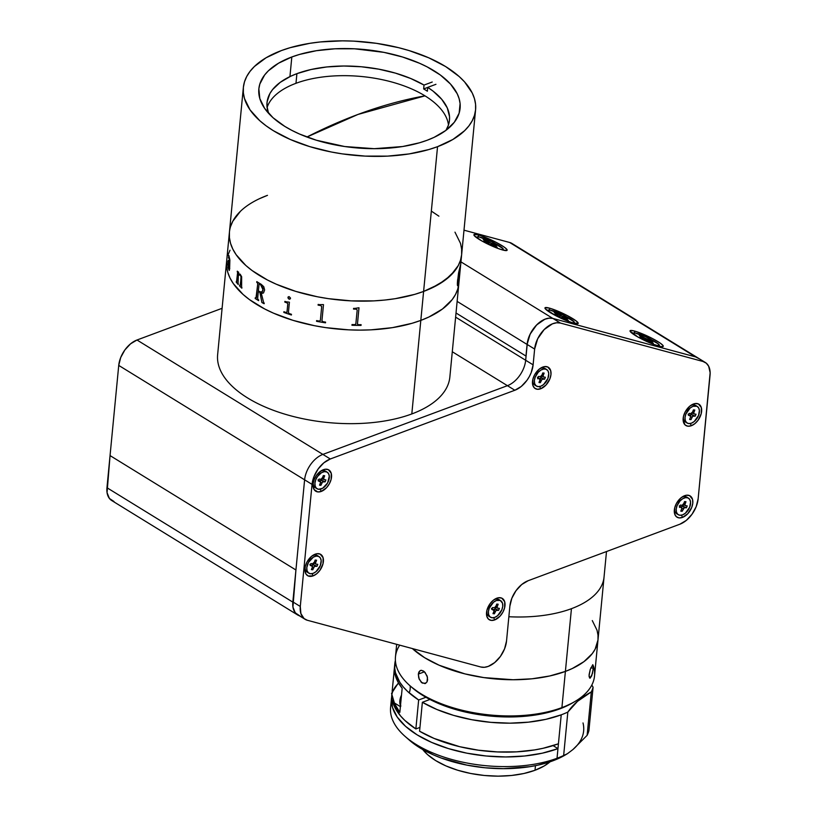 <?xml version="1.0" encoding="UTF-8"?>
<svg xmlns="http://www.w3.org/2000/svg" width="817" height="817" viewBox="0 0 817 817"><rect width="100%" height="100%" fill="white"/><g stroke="black" fill="none" stroke-linecap="round" stroke-linejoin="round"><path stroke-width="1.23" d="M420.816 320.397A116.647 56.945 -174.5 0 1 293.17 320.397A116.647 56.945 -174.5 0 1 226.636 261.164A116.647 56.945 5.5 0 0 293.17 320.397A116.647 56.945 5.5 0 0 420.816 320.397L411.809 413.943L420.816 320.397L412.003 323.307L392.456 327.637L371 329.843L359.817 330.119L348.461 329.833L325.697 327.617L314.514 325.707L293.058 320.366L273.511 313.177L264.698 308.969L249.389 299.553L243.047 294.426L233.305 283.591L229.996 277.984L227.769 272.316L226.646 266.659L226.646 261.052L226.646 266.659L227.769 272.316L229.996 277.984L233.305 283.591L243.047 294.426L249.389 299.553L264.698 308.969L273.511 313.177L293.058 320.366L314.514 325.707L325.697 327.617L348.461 329.833L359.817 330.119L371 329.843L392.456 327.637L412.003 323.307L420.816 320.397L437.544 146.672A116.647 56.945 -174.5 0 1 309.898 146.672A116.647 56.945 -174.5 0 1 243.364 87.439A116.647 56.945 -174.5 0 1 281.405 50.572A116.647 56.945 -174.5 0 1 409.062 50.572A116.647 56.945 -174.5 0 1 475.586 109.805A116.647 56.945 -174.5 0 1 437.544 146.672L423.604 291.434L438.903 284.255L450.616 275.503L458.296 265.525L460.522 260.184L461.636 254.69L461.636 249.083L460.522 243.415L454.977 232.151L460.522 243.415L461.636 249.083L461.636 254.69L460.522 260.184L458.296 265.525L454.987 270.641L445.245 280.057L431.672 288.064L423.604 291.434A116.647 56.945 5.5 0 0 461.646 254.567A116.647 56.945 -174.5 0 1 423.604 291.434A116.647 56.945 -174.5 0 1 295.958 291.444A116.647 56.945 -174.5 0 1 229.424 232.212A116.647 56.945 5.5 0 0 295.958 291.444A116.647 56.945 5.5 0 0 423.604 291.434L414.791 294.355L423.604 291.434L420.816 320.397L428.884 317.016L420.816 320.397A116.647 56.945 5.5 0 0 458.858 283.519A116.647 56.945 -174.5 0 1 420.816 320.397M243.364 87.439L217.628 354.711A116.647 56.945 5.5 0 0 284.163 413.943A116.647 56.945 5.5 0 0 411.809 413.943A116.647 56.945 5.5 0 0 449.85 377.066L475.586 109.805M458.848 283.642L457.734 289.136L455.508 294.477L452.199 299.604L442.457 309.01L428.884 317.016L442.457 309.01L452.199 299.604L455.508 294.477L457.734 289.136L458.848 283.642M227.769 255.547L229.996 250.206L227.769 255.547M457.663 279.547C457.163 284.663 457.306 286.45 458.092 284.908L457.459 285.45L457.438 282.396L458.572 272.929L460.38 265.27L458.225 277.259L457.775 284.387L459.236 277.351L458.694 281.548M291.822 56.976A101.094 49.347 -174.5 0 1 402.454 56.976A101.094 49.347 -174.5 0 1 460.104 108.314A101.094 49.347 -174.5 0 1 427.138 140.258L434.123 137.338L445.888 130.403L454.334 122.244L459.134 113.175L460.094 103.555L459.123 98.643L457.203 93.741L450.545 84.11L440.394 75.041L427.128 66.871L419.489 63.236L402.546 57.006L383.949 52.37L354.527 48.795L334.99 48.795L316.404 50.705L299.461 54.453L291.822 56.976L278.556 63.205L268.405 70.783L264.626 75.001L259.826 84.059L258.856 88.828L259.826 98.602L264.626 108.365L273.072 117.76L284.837 126.421L291.832 130.363L299.471 134.008L316.414 140.238L344.703 146.529L374.268 148.684L402.556 146.539L419.499 142.791L427.138 140.258A101.094 49.347 -174.5 0 1 316.506 140.269A101.094 49.347 -174.5 0 1 258.846 88.93A101.094 49.347 -174.5 0 1 291.822 56.976L289.933 76.614L291.822 56.976M438.903 216.178L431.662 211.317L438.903 216.178M267.476 195.345L259.408 198.715L267.476 195.345A116.647 56.945 -174.5 0 0 229.424 232.212M240.453 211.276L232.784 221.254L230.557 226.595L232.784 221.254L240.453 211.276M229.434 232.089L229.434 237.696L230.557 243.364L232.784 249.022L236.093 254.638L245.835 265.474L252.177 270.601L267.486 280.017L276.299 284.224L295.846 291.414L317.302 296.755L328.485 298.665L351.249 300.881L373.788 300.881L384.705 300.053L395.244 298.685L414.791 294.355L395.244 298.685L384.705 300.053L373.788 300.881L351.249 300.881L328.485 298.665L317.302 296.755L295.846 291.414L276.299 284.224L267.486 280.017L252.177 270.601L245.835 265.474L236.093 254.638L232.784 249.022L230.557 243.364L229.434 237.696L229.434 232.089M281.405 50.572L290.229 47.662L309.776 43.332L320.315 41.953L342.415 40.85L353.771 41.126L376.525 43.342L398.635 47.682L409.174 50.603L428.721 57.793L445.602 66.545L459.174 76.532L464.556 81.874L472.236 92.985L474.463 98.643L475.576 104.31L475.576 109.917L474.463 115.411L472.236 120.753L468.927 125.879L464.556 130.74L452.843 139.493L437.544 146.672L428.731 149.582L409.184 153.913L387.728 156.118L365.189 156.108L342.425 153.892L331.242 151.982L309.786 146.641L290.239 139.452L273.358 130.689L266.117 125.828L259.775 120.702L250.033 109.866L244.497 98.591L243.374 92.934L243.374 87.327L244.497 81.823L246.724 76.492L250.033 71.365L254.393 66.504L266.107 57.752L281.405 50.572M357.958 114.451L306.916 137.021A556.469 344.131 -58.4 0 1 357.958 114.451A556.469 344.131 -58.4 0 1 424.983 95.855L357.958 114.451M316.536 321.295L316.598 320.601A116.647 56.945 5.5 0 0 319.243 321.081L320.356 320.478L321.694 306.559L320.703 305.589A116.647 56.945 -174.5 0 1 318.089 305.119L318.16 304.414A116.647 56.945 5.5 0 0 319.437 304.649L323.256 304.598A116.647 56.945 5.5 0 0 323.491 304.639L321.939 320.744L322.909 321.694A116.647 56.945 5.5 0 0 325.575 322.112L325.513 322.817A116.647 56.945 -174.5 0 1 316.536 321.295A116.596 56.914 5.5 0 0 325.513 322.786M318.099 305.088A116.596 56.914 5.5 0 0 320.713 305.568L321.704 306.538M353.577 308.366A116.647 56.945 5.5 0 0 354.895 308.407L358.765 307.795A116.647 56.945 5.5 0 0 359 307.795L357.448 324.073L358.428 324.696A116.647 56.945 5.5 0 0 361.114 324.696L361.043 325.401A116.647 56.945 -174.5 0 1 351.953 325.258L352.025 324.553A116.647 56.945 5.5 0 0 354.721 324.635L355.824 324.053L357.192 309.96L356.181 309.153A116.647 56.945 -174.5 0 1 353.516 309.071L353.577 308.366M287.012 312.023L287.778 303.822L286.941 302.852A116.647 56.945 -174.5 0 1 284.827 302.096L284.898 301.391A116.647 56.945 5.5 0 0 285.899 301.749L289.208 302.178A116.647 56.945 5.5 0 0 289.412 302.249L288.421 312.492L289.279 313.585A116.647 56.945 5.5 0 0 291.455 314.29L291.393 314.994A116.647 56.945 -174.5 0 1 283.836 312.411L283.897 311.716A116.647 56.945 5.5 0 0 286.011 312.472L287.012 312.023M289.075 296.591L290.525 298.072L289.606 299.288L287.982 297.98L288.074 297L289.075 296.591M264.626 289.943L263.554 292.864L261.256 293.14L263.707 302.77A116.647 56.945 5.5 0 0 264.208 303.036L264.136 303.73A116.647 56.945 -174.5 0 1 261.889 302.515L259.918 292.486A116.647 56.945 -174.5 0 1 258.315 291.516L257.631 298.665L258.223 299.655A116.647 56.945 5.5 0 0 258.662 299.921L258.601 300.625A116.647 56.945 -174.5 0 1 255.18 298.511L255.241 297.807A116.647 56.945 5.5 0 0 255.67 298.082L256.385 297.705L257.733 283.601L257.161 282.6A116.647 56.945 -174.5 0 1 256.732 282.325L256.804 281.62A116.647 56.945 5.5 0 0 261.134 284.275L263.758 286.685L264.626 289.943M238.35 275.441L238.064 283.53A116.647 56.945 5.5 0 0 238.309 283.805L238.237 284.5A116.647 56.945 -174.5 0 1 236.246 282.192L236.317 281.487A116.647 56.945 5.5 0 0 236.542 281.763L237.635 272.347A116.647 56.945 -174.5 0 1 237.247 271.867L237.308 271.162A116.647 56.945 5.5 0 0 237.645 271.561L238.564 272.122A116.647 56.945 5.5 0 0 238.666 272.245L238.452 274.451L240.157 274.185L241.648 276.708L241.618 287.206A116.647 56.945 5.5 0 0 241.893 287.472L241.822 288.176A116.647 56.945 -174.5 0 1 239.544 285.909L239.616 285.204A116.647 56.945 5.5 0 0 239.871 285.47L240.433 285.174L241.015 276.646L240.014 274.829L238.35 275.441M228.106 267.506L227.933 261.185L228.505 260.184L229.424 261.889L229.577 260.214L229.138 256.773L228.464 257.906L228.883 255.547L229.883 260.102L229.628 268.323A116.647 56.945 5.5 0 0 229.74 268.589L229.179 270.345L228.106 267.506M284.919 301.402L284.857 302.076A116.596 56.914 5.5 0 0 286.971 302.831L287.809 303.801L286.951 312.319M283.928 311.716L283.856 312.39A116.596 56.914 5.5 0 0 291.393 314.964M291.455 314.29A116.647 56.945 -174.5 0 1 289.279 313.585M459.93 269.6L460.328 265.27M457.918 284.633L458.327 275.921L459.991 267.751M457.571 285.736L458.092 284.908M354.721 324.635A116.647 56.945 -174.5 0 1 352.025 324.553M351.953 325.227A116.596 56.914 5.5 0 0 361.032 325.38M353.516 309.04A116.596 56.914 5.5 0 0 356.171 309.122L357.182 309.929M228.566 260.184L227.769 264.453L228.637 268.078M228.934 256.467L229.638 258.703L229.23 261.358M228.944 255.547L228.607 258.213M229.689 268.323L229.291 269.671M228.76 268.058L229.342 270.417M228.494 261.317L229.414 262.594L228.546 267.312M228.127 266.638L228.025 262.951L228.055 266.342L228.801 267.343L229.352 262.594L228.443 261.317L228.025 262.951M261.869 292.077L263.064 289.739L260.582 284.653L263.023 289.749L261.869 292.077L260.01 291.792L262.114 291.945L263.054 289.024L262.798 291.026L261.154 292.169M263.013 293.16L263.595 292.843M261.307 293.15L262.686 293.252M258.346 291.546L258.356 291.506A116.596 56.914 5.5 0 0 259.959 292.466L261.93 302.494A116.596 56.914 5.5 0 0 264.136 303.699M255.282 297.827L255.221 298.491A116.596 56.914 5.5 0 0 258.601 300.595M256.844 281.64L256.773 282.314A116.596 56.914 5.5 0 0 257.202 282.58L257.764 283.765L255.966 298.195M263.043 288.258L260.541 284.663A116.647 56.945 -174.5 0 1 259.724 284.183L259.765 284.163A116.596 56.914 5.5 0 0 260.582 284.653L263.043 288.258M259.091 284.234L258.376 290.821A116.647 56.945 5.5 0 0 260.01 291.792M236.358 281.538L236.297 282.182A116.596 56.914 5.5 0 0 238.247 284.449M237.359 271.213L237.298 271.857A116.596 56.914 5.5 0 0 237.686 272.337L236.756 281.916M239.412 273.92L238.503 274.4M239.657 285.245L239.595 285.899A116.596 56.914 5.5 0 0 241.832 288.125M239.279 274.706L240.566 275.339L241.158 277.637L240.106 285.623M288.095 296.98L288.636 298.93L290.403 298.767M448.472 124.96A91.657 44.741 5.5 0 0 391.741 81.986A91.657 44.741 5.5 0 0 295.979 83.303L296.908 73.653L290.689 76.247L280.17 82.394L272.551 89.615L269.906 93.536L267.108 101.859L266.965 106.169L268.538 113.277A91.657 44.741 -174.5 0 1 267.016 102.625A91.657 44.741 -174.5 0 1 296.908 73.653L295.979 83.303A91.657 44.741 5.5 0 0 267.088 107.497M427.74 87.358A91.657 44.741 -174.5 0 1 449.473 120.191A91.657 44.741 -174.5 0 1 445.949 130.363L448.4 125.175L449.391 120.957L449.534 116.647L447.287 107.926L441.742 99.327L433.122 91.177L427.74 87.358L427.373 91.218L427.74 87.358L435.951 84.304L427.74 87.358M423.655 88.93A91.657 44.741 -174.5 0 1 427.373 91.218A91.657 44.741 5.5 0 0 423.655 88.93L424.023 85.07L423.655 88.93L427.74 87.409L423.655 88.93M296.908 73.653A91.657 44.741 -174.5 0 1 424.023 85.07L432.234 82.017L424.023 85.07L410.685 78.483L395.408 73.111L378.751 69.159L361.339 66.759L343.814 66.014L326.82 66.953L310.991 69.527L296.908 73.653M456.029 313.003L525.964 356.049L527.088 344.447L457.142 301.402L527.088 344.447L525.678 360.266L455.62 317.149L525.678 360.266A22.222 13.736 -58.4 0 1 507.418 385.675L452.291 351.749L507.418 385.675L322.868 454.405L136.99 340.005L222.101 308.305L136.99 340.005A22.222 13.736 121.6 0 0 118.731 365.413L304.608 479.814A22.222 13.736 -58.4 0 1 322.868 454.405L136.99 340.005L130.577 343.814L124.848 349.972L120.691 357.56L118.731 365.413L304.608 479.814L295.928 569.99L110.05 455.59L118.731 365.413L106.956 487.718A22.222 13.736 121.6 0 0 111.715 500.525L297.592 614.935A22.222 13.736 -58.4 0 1 292.833 602.119L106.956 487.718L292.833 602.119L295.928 569.99L110.05 455.59L107.058 492.651L109.407 498.452L114.012 501.515M323.072 477.639A6.669 4.126 121.6 0 0 323.338 475.586L324.696 475.749L323.777 478.078L322.623 477.363M321.244 491.436L320.233 489.209L321.244 491.436A12.5 7.731 -58.4 0 1 313.074 483.96A12.5 7.731 -58.4 0 1 321.152 470.817A12.5 7.731 -58.4 0 1 323.338 469.714A12.5 7.731 -58.4 0 1 331.518 477.138A12.5 7.731 -58.4 0 1 321.244 491.436L317.793 491.926L314.045 489.465L313.064 484.011L314.167 479.599L316.506 475.331L321.52 470.592L325.115 469.254L328.291 469.642L331.222 473.247L331.14 479.324L329.384 483.746L326.555 487.698L321.244 491.436M682.522 517.406L681.501 515.19L682.522 517.406A12.5 7.731 -58.4 0 1 674.342 509.931A12.5 7.731 -58.4 0 1 682.43 496.797A12.5 7.731 -58.4 0 1 684.615 495.694A12.5 7.731 -58.4 0 1 692.796 503.109A12.5 7.731 -58.4 0 1 682.522 517.406L679.07 517.896L676.302 516.661L674.638 513.883L674.719 507.806L676.476 503.374L681 497.839L684.615 495.694L682.522 496.961L686.392 495.235L689.558 495.613L692.489 499.218L692.796 503.109L691.693 507.531L687.822 513.668L682.522 517.406M693.173 411.931A6.669 4.126 121.6 0 0 693.439 410.216M691.345 425.718L690.334 423.502L691.345 425.718A12.5 7.731 -58.4 0 1 683.175 418.243A12.5 7.731 -58.4 0 1 691.253 405.109A12.5 7.731 -58.4 0 1 693.439 404.007A12.5 7.731 -58.4 0 1 701.619 411.431A12.5 7.731 -58.4 0 1 691.345 425.718L687.894 426.208L685.126 424.973L683.135 420.346L683.543 416.119L685.3 411.686L689.824 406.151L693.439 404.007L691.345 405.273L695.216 403.547L698.392 403.925L701.323 407.53L701.241 413.606L698.178 420.112L694.961 423.584L691.345 425.718M315.209 560.38A6.669 4.126 121.6 0 0 315.209 560.043L314.269 562.351L315.188 560.033L316.567 560.207L315.045 560.401M313.115 575.883L312.104 573.657L313.115 575.883A12.5 7.731 -58.4 0 1 304.945 568.407A12.5 7.731 -58.4 0 1 313.023 555.264A12.5 7.731 -58.4 0 1 315.209 554.171A12.5 7.731 -58.4 0 1 323.389 561.585A12.5 7.731 -58.4 0 1 313.115 575.883L308.162 575.965L305.905 573.912L304.904 570.511L305.313 566.273L307.069 561.851L311.594 556.306L316.986 553.701L320.162 554.089L323.093 557.694L323.011 563.771L319.947 570.276L316.73 573.738L313.115 575.883M540.047 379.374A6.669 4.126 121.6 0 0 541.201 377.903M542.519 374.983A6.669 4.126 121.6 0 0 542.794 372.93L541.855 375.248L542.774 372.93L544.142 373.093L543.223 375.412L542.069 374.697M540.701 388.769L539.68 386.553L540.701 388.769A12.5 7.731 -58.4 0 1 532.521 381.294A12.5 7.731 -58.4 0 1 540.609 368.161A12.5 7.731 -58.4 0 1 542.784 367.058A12.5 7.731 -58.4 0 1 550.975 374.482A12.5 7.731 -58.4 0 1 540.701 388.769L537.249 389.26L534.481 388.024L532.817 385.246L532.898 379.17L534.655 374.737L539.179 369.202L542.784 367.058L540.701 368.324L544.571 366.598L547.737 366.976L550.668 370.581L550.975 374.482L549.872 378.894L546.001 385.032L540.701 388.769M494.06 610.524A6.669 4.126 121.6 0 0 495.337 608.879M496.807 604.406A6.669 4.126 121.6 0 0 496.807 604.069L498.166 604.233L496.644 604.427M494.714 619.919L493.703 617.693L494.714 619.919A12.5 7.731 -58.4 0 1 486.544 612.433A12.5 7.731 -58.4 0 1 494.622 599.3A12.5 7.731 -58.4 0 1 496.807 598.197A12.5 7.731 -58.4 0 1 504.988 605.622A12.5 7.731 -58.4 0 1 494.714 619.919L491.262 620.399L488.495 619.163L486.84 616.386L486.912 610.309L489.975 603.814L493.202 600.342L496.807 598.197L494.714 599.474L498.584 597.738L501.761 598.115L504.692 601.731L504.61 607.807L502.853 612.229L500.024 616.181L494.714 619.919M698.086 358.03A22.222 13.736 -58.4 0 0 697.851 357.877L511.973 243.476A22.222 13.736 121.6 0 0 509.675 242.486L695.553 356.896A22.222 13.736 -58.4 0 1 697.851 357.877A22.222 13.736 121.6 0 0 695.553 356.896L552.946 318.467L560.38 323.042L556.612 322.766L552.466 323.818L544.183 329.557L537.678 338.769L534.635 349.063A22.222 13.736 -58.4 0 1 560.38 323.042L552.946 318.467A22.222 13.736 121.6 0 0 527.2 344.488L534.635 349.063L533.113 364.842L534.635 349.063L527.2 344.488L525.678 360.266L533.113 364.842L531.162 372.695L529.324 376.596L526.996 380.283L521.277 386.451L514.853 390.25L507.418 385.675A22.222 13.736 121.6 0 0 525.678 360.266L533.113 364.842A22.222 13.736 -58.4 0 1 514.853 390.25L330.303 458.98L514.853 390.25L507.418 385.675L322.868 454.405L330.303 458.98L323.889 462.79L318.16 468.958L314.004 476.546L312.043 484.389A22.222 13.736 -58.4 0 1 330.303 458.98L322.868 454.405A22.222 13.736 121.6 0 0 304.608 479.814L312.043 484.389L300.288 606.469L292.854 601.894L304.608 479.814L312.043 484.389L300.288 606.469L300.891 613.587L304.047 618.561L307.345 620.266L480.784 666.999L484.348 667.295L488.27 666.396L494.683 662.587L500.413 656.419L504.569 648.831L506.53 640.988L509.879 606.122L506.53 640.988A22.222 13.736 -58.4 0 1 488.27 666.396A22.222 13.736 -58.4 0 1 480.784 666.999L307.345 620.266A22.222 13.736 -58.4 0 1 305.047 619.276A22.222 13.736 -58.4 0 1 300.288 606.469L292.854 601.894A22.222 13.736 121.6 0 0 297.613 614.701L305.047 619.276M698.147 498.789A22.222 13.736 -58.4 0 1 679.887 524.208L686.311 520.398L692.03 514.23L696.186 506.642L698.147 498.789L710.147 372.726L708.656 366.2L706.276 363.177L702.988 361.471A22.222 13.736 -58.4 0 1 705.285 362.462A22.222 13.736 -58.4 0 1 710.044 375.269L698.147 498.789M509.879 606.122A22.222 13.736 -58.4 0 1 528.15 580.713L679.887 524.208L528.15 580.713L521.726 584.523L516.007 590.691L511.84 598.269L509.879 606.122M560.38 323.042L702.988 361.471L560.38 323.042M299.288 615.732A22.222 13.736 -58.4 0 1 297.592 614.935M299.89 615.916L295.274 612.852L292.925 607.051L295.928 569.99L110.05 455.59M478.251 234.918A18.331 2.604 -154.9 0 1 498.135 243.405A18.331 2.604 -154.9 0 1 506.775 250.513A18.331 2.604 -154.9 0 1 502.782 250.022A18.331 2.604 -154.9 0 1 485.094 242.7A18.331 2.604 -154.9 0 1 473.931 235.102A18.331 2.604 -154.9 0 1 478.251 234.918L478.619 236.859L478.251 234.918L480.672 235.653L496.195 242.373L503.926 246.908L506.663 249.175L506.948 250.431L502.782 250.022L497.553 248.286L481.897 240.974L474.36 235.756L474.074 234.51L478.251 234.918M634.38 331.018A18.331 2.604 -154.9 0 1 654.264 339.504A18.331 2.604 -154.9 0 1 662.914 346.612A18.331 2.604 -154.9 0 1 658.921 346.112A18.331 2.604 -154.9 0 1 641.233 338.8A18.331 2.604 -154.9 0 1 630.07 331.202A18.331 2.604 -154.9 0 1 634.38 331.018L634.748 332.958L634.38 331.018L636.811 331.753L652.334 338.473L660.054 343.007L662.801 345.274L663.087 346.52L660.871 346.561L653.682 344.386L638.026 337.074L630.03 331.089L631.02 330.436L634.38 331.018M549.31 308.091A18.331 2.604 -154.9 0 1 569.194 316.577A18.331 2.604 -154.9 0 1 577.844 323.685A18.331 2.604 -154.9 0 1 573.84 323.195A18.331 2.604 -154.9 0 1 556.152 315.873A18.331 2.604 -154.9 0 1 544.99 308.275A18.331 2.604 -154.9 0 1 549.31 308.091L549.678 310.031L549.31 308.091L551.73 308.826L567.253 315.546L576.649 321.326L578.017 323.603L571.42 322.46L555.897 315.74L545.419 308.928L545.133 307.682L549.31 308.091M511.422 243.16L695.553 356.886L552.833 318.426L549.055 318.15L544.919 319.202L536.636 324.941L530.131 334.153L527.088 344.447A22.222 13.736 -58.4 0 1 552.833 318.426L460.951 261.879L552.833 318.426L695.553 356.886L698.841 358.592M509.675 242.486L463.995 230.18L509.675 242.486M549.882 312.329A14.44 2.053 -154.9 0 1 548.156 310.256A14.44 2.053 -154.9 0 1 551.557 310.44A14.44 2.053 -154.9 0 1 566.375 316.669A14.44 2.053 -154.9 0 1 574.3 322.521A14.44 2.053 -154.9 0 1 571.594 322.511M564.618 318.099L567.856 318.589L564.128 317.69L568.264 320.346L566.089 319.753L568.264 320.346L564.618 318.099L564.343 318.681L564.618 318.099M564.853 317.772L565.476 317.119L562.147 316.22L561.728 317.119L562.147 316.22L567.856 318.589M556.346 313.759L556.367 313.023L554.192 312.431L557.827 314.678L554.192 312.431L556.367 313.023L562.147 316.22L560.013 315.26L559.502 316.332M562.443 317.517L566.089 319.753L562.443 317.517M556.969 315.648L560.309 316.547L554.59 314.188L556.969 315.648M557.582 315.822L557.929 315.086L554.59 314.188L557.827 314.678M570.889 322.337L573.544 322.797L574.32 322.276L573.953 321.673L563.209 315.066L550.025 310.092L548.136 310.491L550.658 312.891M634.962 335.256A14.44 2.053 -154.9 0 1 633.226 333.183A14.44 2.053 -154.9 0 1 636.637 333.367A14.44 2.053 -154.9 0 1 651.445 339.596A14.44 2.053 -154.9 0 1 659.37 345.448A14.44 2.053 -154.9 0 1 656.664 345.438M647.513 340.434L651.159 342.68L653.334 343.263L646.431 339.872L642.039 338.575L645.379 339.474M649.188 341.465L649.474 340.883M649.597 340.618L652.936 341.516L647.217 339.147L646.798 340.046L647.217 339.147L650.557 340.046L652.936 341.516L649.198 340.618L653.334 343.263L649.689 341.026L649.423 341.608M644.582 339.259L645.083 338.187L639.262 335.358L647.217 339.147L645.083 338.187L644.582 339.259M639.66 337.115L642.039 338.575L639.66 337.115L642.999 338.013L642.652 338.738L642.999 338.013L639.66 337.115M642.908 337.605L639.262 335.358M655.969 345.264L659.248 345.581L658.175 343.794L645.716 336.788L635.095 333.009L633.206 333.418L635.738 335.818M478.823 239.156A14.44 2.053 -154.9 0 1 477.087 237.083A14.44 2.053 -154.9 0 1 480.498 237.267A14.44 2.053 -154.9 0 1 495.316 243.497A14.44 2.053 -154.9 0 1 503.241 249.348A14.44 2.053 -154.9 0 1 500.535 249.338M493.56 244.926L496.797 245.417L493.07 244.518L497.206 247.173L495.02 246.581L497.206 247.173L493.56 244.926L493.284 245.508L493.56 244.926M493.785 244.6L494.418 243.946L491.088 243.047L490.66 243.946L491.088 243.047L496.797 245.417M491.385 244.344L495.02 246.581L491.385 244.344M485.911 242.475L489.24 243.374L483.531 241.015L485.911 242.475M488.443 243.16L488.944 242.087L483.123 239.258L487.259 241.934L486.523 242.649L486.861 241.914L483.531 241.015L487.116 241.74L483.123 239.258L491.088 243.047L488.944 242.087L488.443 243.16M499.83 249.165L502.475 249.624L503.119 249.481L502.894 248.501L492.151 241.893L478.956 236.91L477.077 237.318L479.599 239.718M326.3 471.777A9.722 6.015 121.6 0 0 325.534 471.154A9.722 6.015 121.6 0 0 323.94 470.602L325.605 471.634A9.722 6.015 -58.4 0 1 327.208 472.185A9.722 6.015 -58.4 0 1 327.883 482.438A9.722 6.015 -58.4 0 1 318.61 489.281A9.722 6.015 -58.4 0 1 317.016 488.74A9.722 6.015 -58.4 0 1 316.332 478.486A9.722 6.015 -58.4 0 1 325.605 471.634L323.94 470.602A9.722 6.015 121.6 0 0 320.305 471.409M320.591 482.265L320.325 481.366L318.303 480.999L319.059 479.089L321.183 479.222L322.398 477.904A1.665 1.031 -58.4 0 1 320.724 479.293L319.059 479.089L318.303 480.999L319.958 481.203L318.559 480.345L319.958 481.203A1.665 1.031 -58.4 0 1 320.233 481.295A1.665 1.031 -58.4 0 1 320.438 482.847L320.591 482.265L321.816 483.01A1.665 1.031 -58.4 0 1 323.501 481.632L321.265 480.263L322.347 478.619L321.673 480.314L325.156 481.836L322.552 481.979L320.897 485.339L319.518 485.165L320.897 485.339L320.101 483.715M325.156 481.836L325.922 479.916L325.156 481.836M324.257 479.722A1.665 1.031 -58.4 0 1 323.981 479.62A1.665 1.031 -58.4 0 1 323.777 478.078L323.889 479.548L325.922 479.916M313.217 482.929A9.722 6.015 121.6 0 0 315.342 487.708L317.016 488.74M318.61 489.281L322.705 488.229L327.627 482.929L329.302 476.199L328.526 473.554L326.769 471.96L324.308 471.654L321.51 472.696L317.609 476.372L315.791 479.691L314.933 483.133L315.168 486.156L316.455 488.321L318.61 489.281M322.398 477.904L323.318 475.586M319.518 485.165L320.438 482.847M319.58 481.642L321.265 480.263A1.665 1.031 121.6 0 0 319.886 481.09M318.17 556.224A9.722 6.015 121.6 0 0 317.394 555.601A9.722 6.015 121.6 0 0 315.801 555.06L317.476 556.081A9.722 6.015 -58.4 0 1 319.069 556.632A9.722 6.015 -58.4 0 1 319.753 566.886A9.722 6.015 -58.4 0 1 310.48 573.738A9.722 6.015 -58.4 0 1 308.877 573.187A9.722 6.015 -58.4 0 1 308.203 562.933A9.722 6.015 -58.4 0 1 317.476 556.081L315.801 555.06A9.722 6.015 121.6 0 0 312.176 555.856M312.462 566.712L312.196 565.824L310.164 565.456L310.93 563.536L312.584 563.74L310.93 563.536L310.164 565.456L311.828 565.65L310.429 564.792L311.828 565.65A1.665 1.031 -58.4 0 1 312.104 565.752A1.665 1.031 -58.4 0 1 312.308 567.294L312.462 566.712L313.687 567.468A1.665 1.031 -58.4 0 1 315.362 566.079L313.136 564.71L314.218 563.066L313.136 564.71L317.027 566.283L313.544 564.761L317.027 566.283L317.782 564.363L316.128 564.169A1.665 1.031 -58.4 0 1 315.852 564.077A1.665 1.031 -58.4 0 1 315.648 562.525L314.484 561.81L315.648 562.525L316.567 560.207L315.495 563.107L315.76 564.006L317.782 564.363L317.027 566.283L314.422 566.436L312.758 569.786L311.961 568.162M311.389 569.612L312.758 569.786L311.389 569.612L312.308 567.294L311.389 569.612M305.078 567.386A9.722 6.015 121.6 0 0 307.212 572.155L308.877 573.187M310.48 573.738L313.156 573.36L315.965 571.696L320.295 565.681L321.173 560.646L320.397 558.001L318.64 556.408L316.179 556.101L313.381 557.143L308.458 562.433L306.804 567.58L307.039 570.613L308.326 572.768L310.48 573.738M312.584 563.74L314.269 562.351M311.451 566.089L313.136 564.71A1.665 1.031 121.6 0 0 311.757 565.538M499.769 600.26A9.722 6.015 121.6 0 0 499.003 599.637A9.722 6.015 121.6 0 0 497.4 599.086L499.075 600.117A9.722 6.015 -58.4 0 1 500.668 600.669A9.722 6.015 -58.4 0 1 501.352 610.922A9.722 6.015 -58.4 0 1 492.079 617.764A9.722 6.015 -58.4 0 1 490.486 617.223A9.722 6.015 -58.4 0 1 489.802 606.97A9.722 6.015 -58.4 0 1 499.075 600.117L497.4 599.086A9.722 6.015 121.6 0 0 493.774 599.892M492.528 607.572L491.763 609.482L493.427 609.686L492.028 608.828L493.427 609.686A1.665 1.031 -58.4 0 1 493.703 609.778A1.665 1.031 -58.4 0 1 493.907 611.33L493.795 609.85L491.763 609.482L492.528 607.572L494.653 607.705L495.562 606.96L496.787 604.069M492.988 613.649L494.367 613.812L493.57 612.199L494.367 613.812L492.988 613.649L493.907 611.33M493.049 610.125L495.143 608.788L495.817 607.102L495.143 608.788L498.625 610.319L499.391 608.399L497.727 608.195A1.665 1.031 -58.4 0 1 497.451 608.103A1.665 1.031 -58.4 0 1 497.247 606.551L496.082 605.846L497.247 606.551L498.166 604.233L497.093 607.143L497.359 608.032L499.391 608.399L498.625 610.319L496.021 610.462L494.367 613.812L495.286 611.494L494.06 610.748M486.687 611.412A9.722 6.015 121.6 0 0 488.811 616.192L490.486 617.223M492.079 617.764L494.765 617.386L497.573 615.722L501.893 609.707L502.751 606.275L502.516 603.242L500.239 600.434L496.389 600.495L493.58 602.16L489.26 608.175L488.403 611.616L488.637 614.639L489.924 616.804L492.079 617.764M545.746 369.121A9.722 6.015 121.6 0 0 544.98 368.487A9.722 6.015 121.6 0 0 543.387 367.946L545.062 368.978A9.722 6.015 -58.4 0 1 546.655 369.519A9.722 6.015 -58.4 0 1 547.329 379.772A9.722 6.015 -58.4 0 1 538.056 386.625A9.722 6.015 -58.4 0 1 536.463 386.073A9.722 6.015 -58.4 0 1 535.789 375.82A9.722 6.015 -58.4 0 1 545.062 368.978L543.387 367.946A9.722 6.015 121.6 0 0 539.761 368.743M538.005 377.679L539.404 378.547A1.665 1.031 -58.4 0 1 539.68 378.639A1.665 1.031 -58.4 0 1 539.894 380.191L539.782 378.71L537.749 378.342L538.505 376.423L537.749 378.342M538.975 382.509L540.343 382.673L539.547 381.059L540.343 382.673L538.975 382.509L539.894 380.191M539.036 378.976L541.13 377.648L541.794 375.953L540.721 377.597L544.612 379.17L541.13 377.648L544.612 379.17L545.368 377.26L543.703 377.056A1.665 1.031 -58.4 0 1 543.438 376.964A1.665 1.031 -58.4 0 1 543.223 375.412L543.336 376.892L545.368 377.26L544.612 379.17L542.008 379.323L540.343 382.673L541.263 380.354L540.037 379.599M540.17 376.627L538.505 376.423L540.629 376.566L541.855 375.248M532.664 380.273A9.722 6.015 121.6 0 0 534.788 385.052L536.463 386.073M538.056 386.625L540.742 386.247L543.55 384.582L547.88 378.567L548.758 373.532L547.982 370.887L546.226 369.294L543.754 368.998L540.956 370.04L538.25 372.256L535.237 377.035L534.379 380.467L534.614 383.5L535.911 385.655L538.056 386.625M537.657 378.812L537.77 377.709M696.401 406.069A9.722 6.015 121.6 0 0 695.635 405.436A9.722 6.015 121.6 0 0 694.031 404.895L695.706 405.926A9.722 6.015 -58.4 0 1 697.299 406.468A9.722 6.015 -58.4 0 1 697.984 416.721A9.722 6.015 -58.4 0 1 688.711 423.574A9.722 6.015 -58.4 0 1 687.117 423.022A9.722 6.015 -58.4 0 1 686.433 412.769A9.722 6.015 -58.4 0 1 695.706 405.926L694.031 404.895A9.722 6.015 121.6 0 0 690.406 405.692M690.692 416.547L690.426 415.659L688.394 415.291L689.16 413.371L690.814 413.576L689.16 413.371L688.394 415.291L690.059 415.496L688.66 414.627L690.059 415.496A1.665 1.031 -58.4 0 1 690.334 415.587A1.665 1.031 -58.4 0 1 690.539 417.14L690.692 416.547L691.917 417.303A1.665 1.031 -58.4 0 1 693.592 415.924L691.366 414.546L692.448 412.902L691.366 414.546L695.257 416.119L691.774 414.597L695.257 416.119L696.013 414.209L695.257 416.119L692.653 416.272L690.998 419.621L689.619 419.458L690.539 417.14L689.619 419.458M693.276 410.236L694.797 410.042L693.725 412.953L694.358 414.005A1.665 1.031 -58.4 0 1 694.082 413.913A1.665 1.031 -58.4 0 1 693.878 412.36L692.714 411.645M694.797 410.042L693.419 409.879L692.499 412.197L693.419 409.879L694.797 410.042M683.308 417.221A9.722 6.015 121.6 0 0 685.443 422.001L687.117 423.022M688.711 423.574L691.396 423.196L694.205 421.531L698.525 415.516L699.403 410.481L698.627 407.836L696.87 406.243L693.02 406.304L690.212 407.969L685.892 413.984L685.034 417.416L685.269 420.449L686.556 422.603L688.711 423.574M690.814 413.576L692.499 412.197M694.358 414.005L696.013 414.209M689.681 415.924L691.366 414.546A1.665 1.031 121.6 0 0 689.987 415.373M687.567 497.757A9.722 6.015 121.6 0 0 686.801 497.124A9.722 6.015 121.6 0 0 685.208 496.583L686.883 497.614A9.722 6.015 -58.4 0 1 688.476 498.156A9.722 6.015 -58.4 0 1 689.15 508.409A9.722 6.015 -58.4 0 1 679.877 515.261A9.722 6.015 -58.4 0 1 678.284 514.71A9.722 6.015 -58.4 0 1 677.61 504.457A9.722 6.015 -58.4 0 1 686.883 497.614L685.208 496.583A9.722 6.015 121.6 0 0 681.582 497.379M679.836 506.315L681.235 507.183L679.57 506.979L680.326 505.059L679.57 506.979A1.665 1.031 121.6 0 0 679.632 506.816M681.858 508.235L683.083 508.991A1.665 1.031 -58.4 0 1 684.769 507.612L682.542 506.234L683.615 504.589L682.951 506.285L686.433 507.806L684.309 507.674L682.164 511.309L680.796 511.146L681.858 508.235L681.235 507.183A1.665 1.031 -58.4 0 1 681.501 507.275A1.665 1.031 -58.4 0 1 681.715 508.828L680.796 511.146L682.164 511.309L681.368 509.696M686.433 507.806L687.189 505.897L686.433 507.806M685.044 504.048L683.89 503.333L685.044 504.048L685.963 501.73L684.452 501.924L685.963 501.73L684.595 501.567L685.963 501.73L684.901 504.64L685.524 505.692A1.665 1.031 -58.4 0 1 685.259 505.6A1.665 1.031 -58.4 0 1 685.044 504.048M683.676 503.885A1.665 1.031 -58.4 0 1 681.991 505.263L683.359 504.446L684.595 501.567M674.485 508.909A9.722 6.015 121.6 0 0 676.609 513.689L678.284 514.71M679.877 515.261L682.563 514.884L685.371 513.219L689.701 507.204L690.579 502.169L689.803 499.524L688.047 497.931L685.575 497.635L682.777 498.676L680.071 500.892L677.058 505.672L676.2 509.103L676.435 512.136L677.732 514.291L679.877 515.261M680.326 505.059L681.991 505.263M685.524 505.692L687.189 505.897M681.164 507.051L682.542 506.234A1.665 1.031 121.6 0 0 681.153 507.061L680.857 507.612M679.478 507.449L679.591 506.346M421.133 670.338L423.38 670.982L425.136 672.524L427.465 677.293L427.025 681.909L424.952 683.604L421.337 682.379L418.743 677.957L418.335 674.086L418.886 672.003L420.449 670.481M425.769 683.267L422.226 683.053L419.192 679.233L418.335 674.086L424.452 671.809L418.335 674.086L420.02 670.696L421.582 670.338L424.289 671.656L427.107 675.996L427.628 679.805L427.025 681.909L425.31 683.492M565.395 671.411A99.98 48.806 -174.5 0 1 412.381 648.575A99.98 48.806 5.5 0 0 565.395 671.411L549.708 675.976L532.051 678.794L513.107 679.744L483.868 677.599L464.924 673.882L439.137 665.222L424.656 657.716L412.381 648.575L424.656 657.716L439.137 665.222L464.924 673.882L483.868 677.599L513.107 679.744L532.051 678.794L549.708 675.976L565.395 671.411L561.912 707.604L571.44 608.675A99.98 48.806 5.5 0 0 604.049 577.068A99.98 48.806 -174.5 0 1 571.44 608.675A99.98 48.806 -174.5 0 1 508.858 616.733A99.98 48.806 5.5 0 0 571.44 608.675L565.395 671.411L572.308 668.51L565.395 671.411A99.98 48.806 5.5 0 0 598.003 639.803A99.98 48.806 -174.5 0 1 565.395 671.411M396.674 644.337L395.469 656.827A99.98 48.806 5.5 0 0 452.495 707.604A99.98 48.806 5.5 0 0 561.912 707.604A99.98 48.806 -174.5 0 1 409.879 685.647A99.98 48.806 -174.5 0 1 399.697 645.154M409.879 685.647L412.003 687.516A97.203 47.447 5.5 0 0 559.819 708.87L572.574 702.886M593.367 668.306L590.875 667.734L593.367 668.306L591.722 675.822L590.099 678.192L589.108 676.568L589.139 674.474L590.283 669.337L592.795 664.691L593.459 666.243L592.458 673.504L590.099 678.192L589.067 675.598L590.283 669.337L592.795 664.691L593.367 668.306M592.284 620.583L597.033 630.244L597.993 635.095L597.993 639.905L595.133 649.198L592.294 653.59L583.941 661.658L572.308 668.51L583.941 661.658L592.294 653.59L595.133 649.198L597.993 639.905L597.993 635.095L597.033 630.244L592.284 620.583M590.099 678.192L589.466 677.865L590.099 678.192M411.676 687.23L422.992 695.553L429.711 699.352L444.969 706.031L462.136 711.27L480.559 714.885L499.524 716.734L518.305 716.744L536.187 714.906L552.476 711.301L559.819 708.87A97.203 47.447 5.5 0 0 572.431 702.967L574.882 701.527A99.98 48.806 -174.5 0 1 561.912 707.604A99.98 48.806 5.5 0 0 594.521 675.996L606.5 551.536M593.459 666.141A99.98 48.806 -174.5 0 1 574.882 701.527M535.002 770.268L535.452 765.672L535.002 770.268A70.548 34.437 5.5 0 0 550.076 761.791L544.255 765.927L535.002 770.268A70.548 34.437 5.5 0 1 422.726 749.526L427.495 754.571L435.706 760.607L445.919 765.907L457.745 770.257L470.715 773.485L484.348 775.476L498.115 776.15L511.483 775.486L523.932 773.495L535.002 770.268M391.517 697.851L390.587 707.502A99.98 48.806 5.5 0 0 447.614 758.268A99.98 48.806 5.5 0 0 557.031 758.268L557.96 748.617A99.98 48.806 -174.5 0 1 449.217 748.821A99.98 48.806 -174.5 0 1 391.466 698.576M583.011 722.953A94.435 46.099 5.5 0 1 572.88 749.577L587.127 735.351L591.304 691.928L577.527 701.323L567.835 712.087A138.87 67.791 -174.5 0 1 591.304 691.928A99.98 48.806 -174.5 0 0 593.091 687.22A138.87 67.791 -174.5 0 1 591.825 685.044L593.091 687.22L588.914 730.653A99.98 48.806 -174.5 0 1 587.127 735.351A99.98 48.806 5.5 0 0 588.914 730.653L593.091 687.22A99.98 48.806 -174.5 0 1 591.304 691.928L587.127 735.351L572.88 749.577L567.509 753.642L563.648 755.511L567.835 712.087A99.98 48.806 -174.5 0 1 561.218 714.834L545.817 719.348L528.517 722.157L509.951 723.168L490.803 722.34L471.777 719.716L453.588 715.375L436.911 709.493L422.369 702.283L419.581 731.235A99.98 48.806 5.5 0 0 558.43 743.797L561.218 714.834A99.98 48.806 -174.5 0 1 422.369 702.283L429.926 699.464L422.369 702.283L419.581 731.235L434.123 738.445L459.746 746.707L478.435 750.2L497.614 751.936L516.558 751.844L534.584 749.924L543.029 748.301L558.43 743.797L557.031 758.268A99.98 48.806 5.5 0 0 563.648 755.511L567.835 712.087A99.98 48.806 -174.5 0 1 561.218 714.834L557.96 748.617L542.274 753.192L524.616 756.001L505.672 756.951L486.166 755.991L466.844 753.172L448.451 748.597L431.703 742.428L417.221 734.922L405.589 726.364L397.236 717.071L392.487 707.41L391.527 697.749M404.997 736.311L409.266 740.069A94.435 46.099 5.5 0 0 552.854 760.811L557.031 758.268A99.98 48.806 -174.5 0 1 404.997 736.311A99.98 48.806 -174.5 0 1 391.547 702.722M418.651 699.985L415.863 728.948L419.948 727.426L415.863 728.948L418.651 699.985A99.98 48.806 -174.5 0 1 394.774 664.068A99.98 48.806 -174.5 0 1 395.397 660.473L394.723 668.01L395.499 672.769L399.809 682.277L403.292 686.934L407.622 691.468L418.651 699.985L425.912 697.289L418.651 699.985M392.589 701.221L394.417 706.501L400.504 715.886L404.834 720.42L415.863 728.948A99.98 48.806 5.5 0 1 392.589 701.221M553.089 745.615L557.96 748.617L553.089 745.615M563.648 755.511A99.98 48.806 -174.5 0 1 557.031 758.268L552.854 760.811A94.435 46.099 5.5 0 0 565.098 755.071L567.509 753.642L563.648 755.511M572.891 749.567L567.509 753.642M394.693 673.239L398.134 682.277L402.158 688.261L399.84 712.383L394.08 702.732A99.98 48.806 -174.5 0 0 399.84 712.383L402.158 688.261A99.98 48.806 5.5 0 1 395.561 676.21L394.693 673.239M392.15 691.325L394.049 672.023M394.774 664.068L393.917 672.994M392.803 684.554L393.151 681M408.939 739.783L419.928 747.872L433.602 754.959L441.282 758.043L466.793 765.11L485.043 767.776L503.466 768.674L529.886 766.673L538.035 765.12L552.854 760.811L565.19 755.02M393.539 702.273A12.5 7.731 -58.4 0 1 398.727 683.318A12.5 7.731 121.6 0 0 392.007 693.99A12.5 7.731 121.6 0 0 394.397 702.947L400.391 706.644M400.493 705.561A12.5 7.731 -58.4 0 1 401.504 695.083L399.85 700.751L400.83 706.205M397.583 684.084L392.793 690.743M392.17 692.673L391.843 694.552M410.165 686.443A12.5 7.731 -58.4 0 1 409.215 692.918M697.851 357.887L705.285 362.462M573.973 323.226L574.3 322.531M564.128 317.67L563.812 318.354M547.819 310.96L548.156 310.256M659.043 346.153L659.37 345.458M643.398 338.034L643.01 338.841M632.899 333.877L633.226 333.183M502.904 250.053L503.231 249.359M493.07 244.497L492.743 245.182M487.259 241.934L486.881 242.741M476.76 237.788L477.087 237.083M325.534 471.154L327.208 472.185M323.981 479.62L321.755 478.251M320.233 481.295L318.007 479.926M317.394 555.601L319.069 556.632M315.852 564.077L313.626 562.699M312.104 565.752L309.868 564.373M499.003 599.637L500.668 600.669M493.703 609.778L491.466 608.41M497.451 608.103L495.225 606.735M544.98 368.487L546.655 369.519M539.68 378.639L537.453 377.26M543.438 376.964L541.201 375.585M695.635 405.436L697.299 406.468M694.082 413.913L691.856 412.534M690.334 415.587L688.098 414.209M686.801 497.124L688.476 498.156M681.501 507.275L679.274 505.897M685.259 505.6L683.022 504.222M394.397 702.947L391.547 693.419L398.451 682.838"/></g></svg>
